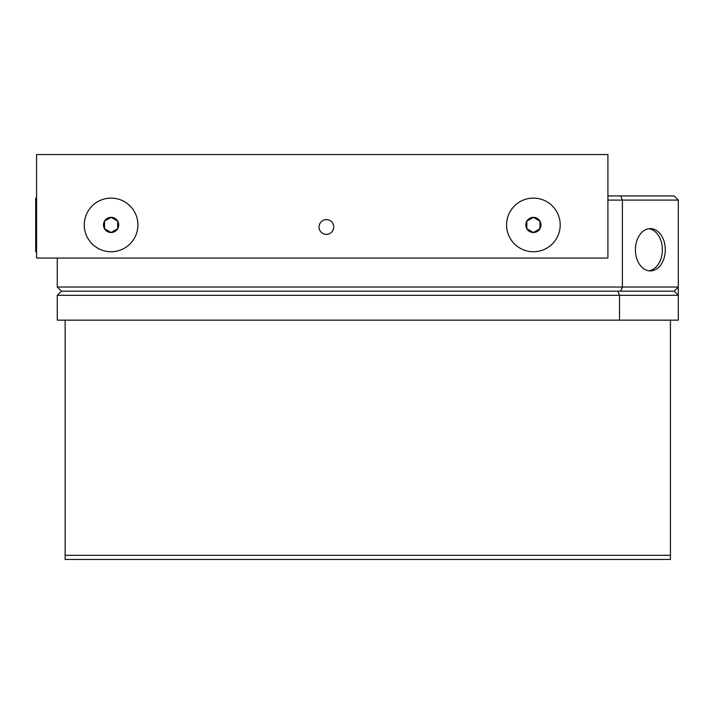 <?xml version="1.0" encoding="UTF-8"?>
<svg xmlns="http://www.w3.org/2000/svg" width="714" height="714" viewBox="0 0 714 714"><rect width="100%" height="100%" fill="white"/><g stroke="black" fill="none" stroke-linecap="round" stroke-linejoin="round"><path stroke-width="1.07" d="M635.406 249.766A21.134 14.949 90 0 0 650.356 270.909A21.134 14.949 90 0 0 665.296 249.766A21.134 14.949 90 0 0 650.356 228.632A21.134 14.949 90 0 0 635.406 249.766M648.892 228.73A21.134 14.949 -90 0 1 662.369 249.766A21.134 14.949 -90 0 1 648.892 270.802M670.437 555.313L670.437 559.455L65.144 559.455L65.144 555.313L670.437 555.313L670.437 320.149L619.511 320.149L619.511 295.31L57.272 295.31L57.272 320.149L619.511 320.149M65.144 555.313L65.144 320.149M607.917 195.948L674.159 195.948L678.3 200.09L678.3 320.149L670.437 320.149M57.272 258.049L57.272 287.028L678.3 287.028L674.159 291.169L61.413 291.169L57.272 295.31M620.689 291.169L622.412 287.028L622.412 200.09L607.917 200.09M678.3 200.09L622.412 200.09L620.689 195.948M57.272 287.028L61.413 291.169M678.3 295.31L674.159 291.169L678.3 295.31L619.511 295.31L617.797 291.169M326.387 234.362A7.363 7.363 0 0 0 333.75 226.998A7.363 7.363 0 0 0 326.387 219.635A7.363 7.363 0 0 0 319.024 226.998A7.363 7.363 0 0 0 326.387 234.362M36.575 258.049L607.917 258.049L607.917 154.545L36.575 154.545L36.575 258.049M118.685 224.928A7.586 7.586 0 0 0 104.521 221.135A7.586 7.586 0 0 0 111.098 232.514A7.586 7.586 0 0 0 118.685 224.928M117.667 224.928L117.667 221.135L111.098 217.342L104.521 221.135L104.521 228.721L111.098 232.514L117.667 228.721L117.667 224.928M111.098 251.747A26.82 26.82 0 0 0 137.909 224.928A26.82 26.82 0 0 0 111.098 198.108A26.82 26.82 0 0 0 84.279 224.928A26.82 26.82 0 0 0 111.098 251.747M117.667 221.135L111.098 217.342L104.521 221.135L104.521 228.721L111.098 232.514L117.667 228.721L117.667 221.135M36.575 251.747L35.7 251.747L35.7 198.108L36.575 198.108M540.98 224.928A7.586 7.586 0 0 0 526.825 221.135A7.586 7.586 0 0 0 533.394 232.514A7.586 7.586 0 0 0 540.98 224.928M539.962 224.928L539.962 221.135L533.394 217.342L526.825 221.135L526.825 228.721L533.394 232.514L539.962 228.721L539.962 224.928M533.394 251.747A26.82 26.82 0 0 0 560.213 224.928A26.82 26.82 0 0 0 533.394 198.108A26.82 26.82 0 0 0 506.574 224.928A26.82 26.82 0 0 0 533.394 251.747M539.962 221.135L533.394 217.342L526.825 221.135L526.825 228.721L533.394 232.514L539.962 228.721L539.962 221.135"/></g></svg>
